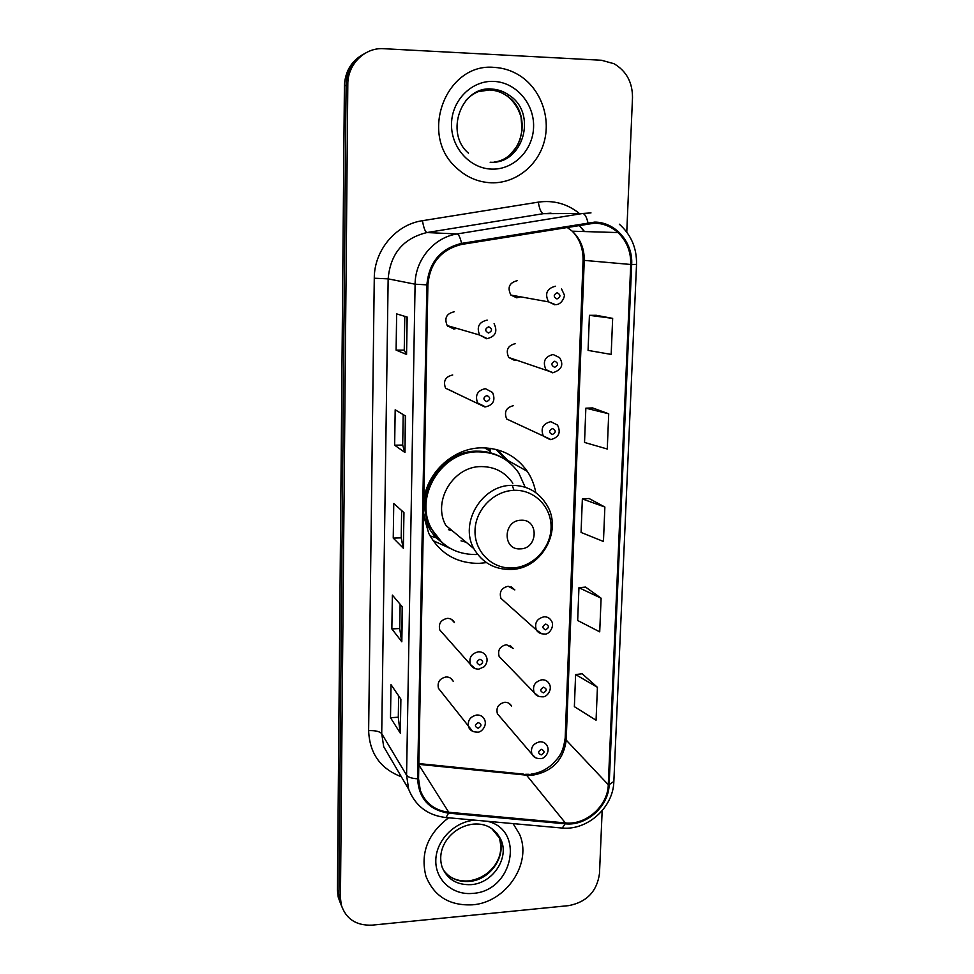 <?xml version="1.0" encoding="UTF-8"?>
<svg xmlns="http://www.w3.org/2000/svg" width="974" height="974" viewBox="0 0 974 974"><rect width="100%" height="100%" fill="white"/><g stroke="black" fill="none" stroke-linecap="round" stroke-linejoin="round"><path stroke-width="1.46" d="M535.773 492.637C534.409 484.894 531.585 477.796 527.299 471.355C516.378 455.929 501.257 448.089 481.96 447.833C454.188 447.772 427.623 471.416 423.824 499.772M423.532 515.307L428.755 533.362C439.566 553.342 456.307 563.349 478.964 563.374L486.038 562.655M452.715 374.99C445.374 376.658 442.987 381.053 445.556 388.2L453.47 391.84M451.315 619.257L454.432 622.581C452.971 619.756 450.597 618.356 447.322 618.368C440.82 619.829 438.312 623.701 439.785 629.983L470.332 664.39C468.774 657.62 471.489 653.432 478.502 651.801C482.033 651.764 484.577 653.274 486.148 656.306C487.852 659.508 487.231 662.965 484.297 666.679L478.855 669.126C474.813 669.162 471.976 667.58 470.332 664.39L475.336 668.724M450.731 678.257L453.178 681.252C451.766 678.354 449.379 676.93 446.031 676.979C439.676 678.428 437.156 682.202 438.458 688.314L440.747 691.26M454.103 311.814C446.482 313.579 444.168 318.157 447.163 325.559L453.726 329.017L456.879 328.384M510.084 645.421L513.188 648.465L506.443 644.678C499.906 646.273 497.471 650.206 499.163 656.488L534.093 692.526C532.315 685.781 534.945 681.52 541.982 679.767C545.245 679.706 547.656 681.045 549.214 683.785C552.782 689.373 546.864 697.591 542.348 696.8C538.464 696.836 535.712 695.412 534.093 692.526L538.598 696.337M509.025 703.338L511.533 706.126C510.12 703.496 507.856 702.217 504.739 702.278C498.347 703.849 495.912 707.684 497.41 713.784L499.784 716.56M513.529 405.647C506.151 407.461 503.875 411.905 506.675 418.99L513.651 422.253M510.985 586.665L514.844 589.915L508.172 586.238C501.464 587.858 499.053 591.9 500.953 598.365L536.309 629.898C534.3 622.946 536.905 618.575 544.137 616.786C547.315 616.749 549.701 618.052 551.284 620.706C555.204 625.722 549.153 635.097 544.454 634.013C540.643 634.013 537.928 632.65 536.309 629.898L541.861 633.843M515.356 343.639C507.722 345.551 505.506 350.165 508.732 357.482L514.856 360.514L517.097 360.197M517.231 280.67C509.268 282.728 507.162 287.537 510.887 295.085L516.719 297.813L520.603 296.839M486.805 447.967L490.214 450.414M510.887 295.085L548.545 301.867C544.563 293.685 546.864 288.462 555.46 286.222M448.49 325.937L447.699 326.229M363.132 54.361C351.285 61.094 345.039 71.613 344.406 85.931L337.43 890.236L338.222 897.103L340.084 902.265M364.958 53.351C353.026 60.12 346.744 70.712 346.099 85.128L338.928 894.047L339.731 900.95L341.606 906.149L339.731 900.95L338.928 894.047L346.099 85.128C346.744 70.712 353.026 60.12 364.958 53.351M494.366 67.401C446.25 62.446 418.844 133.888 455.674 167.09C465.864 176.976 477.759 182.211 491.346 182.795C515.173 183.55 537.538 166.14 544.174 141.863C550.894 117.611 540.935 89.547 520.36 76.009C512.385 70.81 503.716 67.936 494.366 67.401C446.25 62.446 418.844 133.888 455.674 167.09C465.864 176.976 477.759 182.211 491.346 182.795C515.173 183.55 537.538 166.14 544.174 141.863C550.894 117.611 540.935 89.547 520.36 76.009C512.385 70.81 503.716 67.936 494.366 67.401M448.637 817.795C427.72 833.732 420.159 853.212 425.942 876.247C434.063 896.348 449.55 905.869 472.414 904.822C506.443 902.594 532.9 862.404 519.239 833.647L513.079 823.614L519.239 833.647C532.9 862.404 506.443 902.594 472.414 904.822C449.55 905.869 434.063 896.348 425.942 876.247C420.159 853.212 427.72 833.732 448.637 817.795M594.7 223.131C603.539 223.448 611.282 226.589 617.954 232.567C626.769 241.053 631.03 251.682 630.738 264.478L608.275 784.727C607.91 805.875 586.08 825.368 565.358 822.92L448.746 812.255C434.721 810.465 425.248 803.148 420.305 790.304L418.552 778.725L427.89 284.871C429.899 262.956 441.173 249.466 461.737 244.413L594.7 223.131M594.737 222.096L461.579 243.39C440.504 248.565 428.95 262.396 426.892 284.858L417.615 778.798C418.796 798.497 429.108 809.942 448.564 813.156L565.163 823.809C586.409 826.305 608.774 806.338 609.152 784.654L631.676 264.49C633.076 242.477 615.629 222.157 594.737 222.096M597.427 687.315L575.61 674.568L574.368 706.661L596.064 720.224L597.427 687.315L582.172 673.777M601.104 598.194L578.946 587.712L577.679 620.499L599.716 631.846L601.104 598.194L585.569 587.091M612.658 318.376L589.416 315.332L588.077 350.397L611.173 354.414L612.658 318.376L596.246 315.296M608.713 413.792L585.849 408.167L584.534 442.44L607.265 449.014L608.713 413.792L592.606 407.923M604.866 507.04L582.355 498.932L581.064 532.449L603.454 541.471L604.866 507.04L589.051 498.493M626.769 232.116L632.503 97.558C632.516 82.303 626.367 71.029 614.022 63.724L601.469 60.254L383.732 48.7C364.836 47.251 347.584 64.308 347.815 84.3L340.437 897.894L341.241 904.834C345.892 918.981 356.192 925.75 372.141 925.142L568.731 905.625C586.738 902.107 596.989 891.405 599.485 873.544L602.163 810.745M400.326 733.191L390.501 717.716L391.012 684.649L400.886 699.162L400.326 733.191L400.667 698.845M404.953 452.508L394.653 445.191L395.188 409.798L405.549 416.008L404.953 452.508L405.33 415.874M406.56 354.451L396.101 350.116L396.649 313.884L407.181 317.061L406.56 354.451L406.949 316.988M401.824 641.793L391.852 628.912L392.376 595.102L402.408 606.972L401.824 641.793L402.189 606.717M403.37 548.265L393.24 538.098L393.764 503.509L403.954 512.616L403.37 548.265L403.735 512.421M393.24 538.098L401.203 537.843M401.641 510.546L401.203 537.892L403.151 547.899M391.852 628.912L399.73 628.534M400.119 604.282L399.73 628.607L401.617 641.33M396.101 350.116L404.247 350.116M404.782 316.343L404.247 350.141L406.341 354.293M394.653 445.191L402.7 445.057M403.199 414.595L402.7 445.094L404.721 452.24M390.501 717.716L398.293 717.217M398.646 695.862L398.293 717.302L400.107 732.618M582.355 498.932L589.209 498.493M585.849 408.167L592.764 407.923M589.416 315.332L596.405 315.296M578.946 587.712L585.727 587.078M575.61 674.568L582.318 673.752M520.238 548.873C538.123 548.959 539.133 519.057 521.127 520.238C503.071 520.092 502.219 550.237 520.238 548.873M512.835 483.238C505.396 472.293 494.95 466.741 481.473 466.583C453.385 466.01 432.103 501.196 445.836 525.424L473.778 548.557C482.191 562.741 494.646 569.705 511.167 569.449C542.64 569.047 563.934 528.395 545.562 503.083C537.672 491.371 526.52 485.466 512.129 485.344C482.093 484.821 459.192 522.661 473.778 548.557M525.193 487.243L518.813 473.06C509.085 459.144 495.571 452.07 478.258 451.851C441.782 450.999 413.828 496.411 431.202 528.164C440.832 545.696 455.649 554.498 475.641 554.535L477.467 554.437M501.975 457.585C494.366 453.214 486.075 451.072 477.09 451.169C440.711 450.317 412.842 495.596 430.167 527.263L441.819 542.287M463.758 453.214L458.084 453.519M513.955 490.336L512.287 485.344M490.19 451.279L484.602 447.845M448.381 529.661L452.07 530.587M461.019 540.862L466.144 542.238M450.792 548.691L432.967 540.582M490.153 452.715L490.275 448.32M496.07 449.428L505.883 459.959M497.458 449.793L510.364 463.003M344.406 85.931L347.815 84.3M337.43 890.236L340.437 897.894M565.358 822.92L526.557 775.17L532.254 775.243C552.209 771.785 563.52 760.073 566.211 740.106L584.242 260.448C584.437 248.723 580.443 238.971 572.249 231.191L566.71 227.112M418.82 764.346L526.557 775.17L523.233 774.087L418.844 763.579M630.738 264.478L583.073 260.277C583.207 248.419 579.603 238.727 572.249 231.191L617.954 232.567M417.615 778.798C411.844 778.47 408.167 777.276 406.572 775.194L415.094 284.201C415.131 259.839 434.002 237.327 457.135 233.955L582.744 213.464L590.999 212.904M551.041 213.148L543.382 213.671L426.916 232.555C403.273 238.313 390.343 253.739 388.151 278.856L381.723 733.641L383.695 746.681L391.779 760.438M587.931 222.583C586.518 216.849 584.79 213.817 582.744 213.464L543.382 213.671C541.142 212.989 539.462 209.142 538.318 202.129C553.329 200.023 566.831 203.639 578.799 212.977M401.349 776.753C380.444 768.778 369.536 753.401 368.635 730.622L374.272 278.223L388.151 278.856L415.094 284.201L426.892 284.858M448.564 813.156L446.031 817.551C427.805 815.469 415.338 806.009 408.642 789.184L406.572 775.194L381.723 733.641C379.714 731.425 375.343 730.415 368.635 730.622M565.163 823.809L562.241 828.058L444.68 817.429M374.272 278.223C374.162 250.306 395.821 224.495 422.46 220.696C423.678 227.819 425.163 231.775 426.916 232.555L457.135 233.955C458.73 234.393 460.215 237.534 461.579 243.39M613.839 781.659C613.23 807.495 587.578 830.518 562.241 828.058L560.598 827.912M609.152 784.654L613.851 781.44L636.533 264.392L631.676 264.49M422.46 220.696L538.318 202.129M584.546 231.556L579.055 225.079M448.746 812.255L418.82 764.858M608.275 784.727L566.211 740.106L565.188 737.988L583.073 260.265M565.2 737.695L565.188 737.988C562.838 754.205 558.784 757.078 552.806 763.847C546.353 769.691 539.085 773.125 531 774.147M494.013 162.098C523.488 158.75 532.863 112.753 507.186 96.085C501.866 92.335 496.022 90.29 489.666 89.949L477.589 91.726M490.153 162.22C522.916 164.85 537.892 113.824 509.499 95.452C504.155 91.678 498.286 89.62 491.882 89.279C481.509 89.011 472.731 92.871 465.535 100.833M491.7 169.111C513.529 169.963 532.997 150.398 533.582 127.131C534.482 103.889 516.086 82.34 494.001 81.414C471.927 80.136 451.839 100.139 451.522 123.82C450.877 147.488 469.882 168.599 491.7 169.111M512.129 567.988C532.352 567.343 550.468 548.764 551.053 528.152C551.929 507.539 534.921 489.691 514.467 490.312C494.025 490.628 475.385 509.597 475.02 530.538C474.35 551.479 491.894 568.938 512.129 567.988M423.58 512.799C425.431 522.527 429.668 530.879 436.291 537.855L445.349 545.197M443.17 869.66C449.331 878.219 458.036 882.14 469.298 881.421C490.567 880.119 507.296 855.135 499.017 837.007L497.105 833.257M468.811 880.873C475.714 879.924 482.045 877.245 487.804 872.85C492.686 868.455 495.936 864.388 497.519 860.663C501.22 853.589 501.707 845.7 499.017 837.007L501.086 840.014C495.267 828.521 486.16 823.213 473.754 824.089C453.19 825.976 435.67 846.345 442.05 866.945C447.249 879.352 456.976 885.244 471.221 884.636C492.576 883.321 509.39 858.216 501.086 840.014L491.59 828.363M470.856 820.741L469.992 820.826M474.752 820.157L474.642 820.169C454.408 821.666 436.06 840.599 435.804 860.31C435.256 880.058 452.703 895.459 472.719 893.389C512.823 891.429 525.643 829.921 487.365 821.289M554.827 304.813L548.545 301.867L555.423 304.631C562.254 304.947 565.249 295.317 564.202 294.598L561.56 289.01M557.189 292.736C553.342 294.769 553.269 296.851 556.982 298.957C560.817 296.924 560.89 294.854 557.189 292.736M552.489 372.798L545.903 369.523C542.469 361.598 544.868 356.594 553.122 354.499L559.563 357.616C563.922 364.714 561.791 369.718 553.159 372.64L508.732 357.482M554.827 361.184C551.016 363.241 550.943 365.274 554.62 367.308C558.431 365.262 558.504 363.217 554.827 361.184M550.2 439.676L543.37 436.133C540.387 428.475 542.871 423.653 550.821 421.669L557.518 425.066C561.097 432.517 558.906 437.338 550.943 439.554L506.675 418.99M552.514 428.523C548.727 430.581 548.654 432.59 552.307 434.538C556.081 432.48 556.154 430.471 552.514 428.523M545.769 624.078C542.068 626.172 542.007 628.084 545.574 629.825C549.263 627.731 549.336 625.819 545.769 624.078M543.589 687.206C539.925 689.312 539.852 691.187 543.395 692.855C547.059 690.761 547.132 688.874 543.589 687.206M535.554 757.76L531.938 754.205C530.355 747.642 532.997 743.503 539.864 741.774C543.212 741.677 545.635 743.04 547.144 745.853C550.432 751.843 544.539 759.257 540.278 758.624C536.224 758.636 533.435 757.163 531.938 754.205L497.41 713.784M541.447 749.335C537.806 751.453 537.745 753.304 541.252 754.899C544.892 752.792 544.965 750.942 541.447 749.335M488.534 333.035C492.43 330.965 492.491 328.883 488.692 326.777C484.784 328.847 484.735 330.929 488.534 333.035M447.918 326.473L449.038 326.107M486.683 338.769L479.622 335.032C476.408 327.008 478.928 322.029 487.17 320.105M485.381 388.638L492.552 392.498C495.681 400.229 493.331 405.014 485.515 406.864L477.601 402.968C474.862 395.237 477.455 390.452 485.381 388.638M486.72 401.629C490.592 399.559 490.653 397.502 486.89 395.481C483.007 397.562 482.958 399.62 486.72 401.629M484.906 406.998L445.556 388.2M479.78 665.023C483.53 662.904 483.579 660.993 479.938 659.264C476.176 661.395 476.128 663.306 479.78 665.023M476.846 714.989C480.462 714.916 483.019 716.438 484.528 719.543C487.609 725.654 481.046 733.032 477.248 732.119C473.023 732.107 470.162 730.488 468.652 727.249C467.276 720.687 470.016 716.596 476.846 714.989M478.112 728.248C481.838 726.129 481.887 724.23 478.271 722.586C474.545 724.717 474.496 726.604 478.112 728.248M472.536 731.243L438.458 688.314M509.037 461.104L527.299 471.355M338.222 897.103L341.241 904.834M529.089 774.306L525.631 774.306M636.533 264.368C636.862 248.114 631.128 234.722 619.342 224.203M408.642 789.184L391.998 760.828M584.242 231.556L578.994 225.091M468.494 153.186C444.375 133.121 461.226 85.432 492.199 89.084C498.53 89.535 504.288 91.653 509.499 95.452L507.186 96.085C513.919 101.491 518.545 108.528 521.053 117.221L522.04 130.224L520.079 139.367C517.693 144.359 519.471 143.933 510.559 154.087M430.167 527.263L431.202 528.164M444.485 544.539L436.291 537.855L430.058 535.883M447.638 874.774C453.08 879.376 459.984 881.433 468.324 880.922M494.086 323.66C497.811 331.464 495.523 336.444 487.243 338.599L479.622 335.032L447.163 325.559"/></g></svg>
